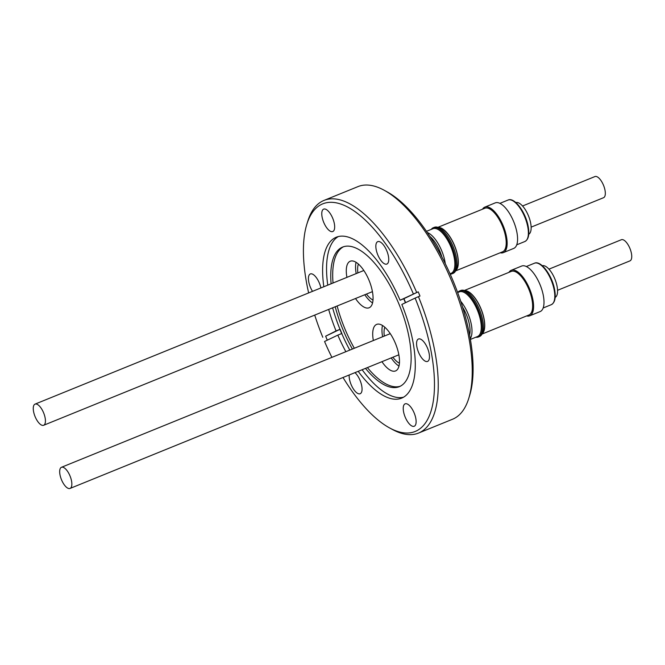 <?xml version="1.0" encoding="UTF-8"?>
<svg xmlns="http://www.w3.org/2000/svg" width="665" height="665" viewBox="0 0 665 665"><rect width="100%" height="100%" fill="white"/><g stroke="black" fill="none" stroke-linecap="round" stroke-linejoin="round"><path stroke-width="1" d="M522.54 205.992L594.934 176.566A11.413 4.663 67.9 0 1 603.587 185.46A11.413 4.663 67.9 0 1 603.537 197.713L531.136 227.139M515.865 202.559A17.124 6.991 67.9 0 1 530.495 222.318A17.124 6.991 67.9 0 1 528.742 234.246M482.516 209.192A24.563 10.025 67.9 0 1 484.802 207.131L495.226 202.892A24.563 10.025 67.9 0 1 516.713 231.395A24.563 10.025 67.9 0 1 513.729 248.402L503.305 252.642A24.563 10.025 67.9 0 1 500.221 252.767M484.802 207.131A24.563 10.025 67.9 0 1 506.289 235.634A24.563 10.025 67.9 0 1 503.305 252.642M437.919 227.322L484.81 208.261A23.516 9.601 67.9 0 1 491.518 210.123A23.516 9.601 67.9 0 1 504.81 233.149A23.516 9.601 67.9 0 1 502.524 251.827L455.625 270.888M455.774 270.589A23.516 9.601 -112.1 0 0 456.506 251.096A23.516 9.601 -112.1 0 0 443.638 229.583A23.516 9.601 -112.1 0 0 438.235 227.43M504.427 250.281A23.283 9.51 -112.1 0 0 504.452 230.738A23.283 9.51 -112.1 0 0 491.925 210.165A23.283 9.51 -112.1 0 0 487.254 208.037M455.999 270.073A23.283 9.51 -112.1 0 0 456.257 250.605A23.283 9.51 -112.1 0 0 443.655 229.782A23.283 9.51 -112.1 0 0 438.75 227.638M431.252 229.383A24.863 10.15 67.9 0 1 433.264 227.754A24.863 10.15 67.9 0 1 446.647 236.765A24.863 10.15 67.9 0 1 455.7 260.871A24.863 10.15 67.9 0 1 451.992 273.822A24.863 10.15 67.9 0 1 450.188 274.13M451.992 273.822L453.081 273.373A24.863 10.15 -112.1 0 0 456.788 260.422A24.863 10.15 -112.1 0 0 447.736 236.316A24.863 10.15 -112.1 0 0 434.361 227.314L433.264 227.754M429.873 236.416A22.693 9.26 67.9 0 1 441.951 257.106M427.312 232.559A24.106 9.842 67.9 0 1 445.284 263.656M426.473 231.329L432.915 228.71A24.106 9.842 67.9 0 1 445.891 237.447A24.106 9.842 67.9 0 1 454.669 260.821A24.106 9.842 67.9 0 1 451.07 273.382L450.039 273.797M372.566 302.924A25.112 10.249 67.9 0 1 364.786 294.745M356.191 273.598A25.112 10.249 67.9 0 1 356.058 262.309M346.922 277.363A25.112 10.249 67.9 0 1 350.222 261.237A25.112 10.249 67.9 0 1 350.297 261.212A25.112 10.249 67.9 0 1 369.208 280.73A25.112 10.249 67.9 0 1 369.133 307.762A25.112 10.249 67.9 0 1 369.058 307.795A25.112 10.249 67.9 0 1 355.517 298.51M373.015 300.04A21.23 8.67 67.9 0 1 366.473 294.063M357.878 272.908A21.23 8.67 67.9 0 1 358.385 264.063M43.691 413.023A11.413 4.663 67.9 0 1 43.641 425.276A11.413 4.663 67.9 0 1 34.996 416.373A11.413 4.663 67.9 0 1 35.045 404.121A11.413 4.663 67.9 0 1 43.691 413.023M542.283 265.726A17.124 6.991 67.9 0 1 556.913 285.485A17.124 6.991 67.9 0 1 555.167 297.413M548.957 269.15L621.359 239.724A11.413 4.663 67.9 0 1 630.004 248.627A11.413 4.663 67.9 0 1 629.955 260.88L557.553 290.306M508.933 272.359A24.563 10.025 67.9 0 1 511.227 270.298L521.651 266.058A24.563 10.025 67.9 0 1 543.139 294.562A24.563 10.025 67.9 0 1 540.146 311.569L529.722 315.809A24.563 10.025 67.9 0 1 526.638 315.925M511.227 270.298A24.563 10.025 67.9 0 1 532.715 298.801A24.563 10.025 67.9 0 1 529.722 315.809M464.345 290.489L511.235 271.428A23.516 9.601 67.9 0 1 517.935 273.29A23.516 9.601 67.9 0 1 531.235 296.316A23.516 9.601 67.9 0 1 528.941 314.994L482.05 334.054M482.2 333.755A23.516 9.601 -112.1 0 0 482.931 314.262A23.516 9.601 -112.1 0 0 470.055 292.75A23.516 9.601 -112.1 0 0 464.66 290.597M530.845 313.448A23.283 9.51 -112.1 0 0 530.87 293.905A23.283 9.51 -112.1 0 0 518.343 273.332A23.283 9.51 -112.1 0 0 513.679 271.204M482.424 333.24A23.283 9.51 -112.1 0 0 482.682 313.764A23.283 9.51 -112.1 0 0 470.08 292.949A23.283 9.51 -112.1 0 0 465.176 290.805M470.404 339.424L477.495 336.548A24.106 9.842 67.9 0 0 481.086 323.988A24.106 9.842 67.9 0 0 472.308 300.613A24.106 9.842 67.9 0 0 459.34 291.877L457.67 292.558A24.863 10.15 67.9 0 1 459.69 290.921A24.863 10.15 67.9 0 1 473.064 299.932A24.863 10.15 67.9 0 1 482.125 324.038A24.863 10.15 67.9 0 1 478.409 336.989A24.863 10.15 67.9 0 1 475.832 337.222M478.409 336.989L479.507 336.54A24.863 10.15 -112.1 0 0 483.214 323.589A24.863 10.15 -112.1 0 0 474.162 299.483A24.863 10.15 -112.1 0 0 460.779 290.48L459.69 290.921M462.632 307.23A22.693 9.26 67.9 0 1 469.881 327.67A22.693 9.26 67.9 0 1 469.615 335.044M460.72 301.287A24.106 9.842 67.9 0 1 471.818 327.754A24.106 9.842 67.9 0 1 470.263 338.61M398.992 366.091A25.112 10.249 67.9 0 1 391.203 357.911M382.608 336.764A25.112 10.249 67.9 0 1 382.483 325.476M373.348 340.53A25.112 10.249 67.9 0 1 376.648 324.404A25.112 10.249 67.9 0 1 376.723 324.37A25.112 10.249 67.9 0 1 395.633 343.896A25.112 10.249 67.9 0 1 395.559 370.929A25.112 10.249 67.9 0 1 395.484 370.962A25.112 10.249 67.9 0 1 381.943 361.677M399.432 363.206A21.23 8.67 67.9 0 1 392.899 357.23M384.304 336.074A21.23 8.67 67.9 0 1 384.811 327.23M70.116 476.19A11.413 4.663 67.9 0 1 70.066 488.434A11.413 4.663 67.9 0 1 61.413 479.54A11.413 4.663 67.9 0 1 61.463 467.287A11.413 4.663 67.9 0 1 70.116 476.19M427.686 361.369A12.103 4.938 -112.1 0 0 427.537 348.211A12.103 4.938 -112.1 0 0 418.468 339A12.103 4.938 -112.1 0 0 418.351 339.05A12.103 4.938 -112.1 0 0 418.501 352.209A12.103 4.938 -112.1 0 0 427.578 361.419A12.103 4.938 -112.1 0 0 427.686 361.369M386.964 264.013A12.103 4.938 -112.1 0 0 386.814 250.855A12.103 4.938 -112.1 0 0 377.737 241.644A12.103 4.938 -112.1 0 0 377.629 241.694A12.103 4.938 -112.1 0 0 377.778 254.853A12.103 4.938 -112.1 0 0 386.847 264.063A12.103 4.938 -112.1 0 0 386.964 264.013M332.891 231.487A12.103 4.938 -112.1 0 0 332.741 218.328A12.103 4.938 -112.1 0 0 323.672 209.118A12.103 4.938 -112.1 0 0 323.556 209.167A12.103 4.938 -112.1 0 0 323.705 222.326A12.103 4.938 -112.1 0 0 332.783 231.536A12.103 4.938 -112.1 0 0 332.891 231.487M320.896 287.945A12.103 4.938 -112.1 0 0 310.322 273.947A12.103 4.938 -112.1 0 0 310.214 273.997A12.103 4.938 -112.1 0 0 312.508 291.353M349.183 374.994A12.103 4.938 -112.1 0 0 352.816 388.019A12.103 4.938 -112.1 0 0 360.164 393.73A12.103 4.938 -112.1 0 0 360.272 393.68A12.103 4.938 -112.1 0 0 361.411 384.378A12.103 4.938 -112.1 0 0 354.96 372.649M414.345 426.207A12.103 4.938 -112.1 0 0 414.195 413.048A12.103 4.938 -112.1 0 0 405.118 403.838A12.103 4.938 -112.1 0 0 405.01 403.888A12.103 4.938 -112.1 0 0 405.16 417.046A12.103 4.938 -112.1 0 0 414.237 426.257A12.103 4.938 -112.1 0 0 414.345 426.207M343.015 377.504A122.826 50.141 -112.1 0 0 389.54 427.903L392.317 429.415A125.56 51.255 -112.1 0 0 418.543 433.065L452.524 419.249A125.56 51.255 -112.1 0 0 453.688 418.734A125.56 51.255 -112.1 0 0 468.767 398.343A125.56 51.255 -112.1 0 0 452.732 283.631A125.56 51.255 -112.1 0 0 384.195 190.257A125.56 51.255 -112.1 0 0 357.969 186.616L323.988 200.423A125.56 51.255 -112.1 0 0 322.824 200.938A125.56 51.255 -112.1 0 0 307.745 221.329L306.814 224.354A122.826 50.141 -112.1 0 0 308.643 292.924M418.543 433.065A125.56 51.255 -112.1 0 0 419.706 432.549A125.56 51.255 -112.1 0 0 418.435 296.665L419.981 296.041A125.56 51.255 67.9 0 0 418.219 291.827L400.081 300.239A86.841 35.453 -112.1 0 0 336.249 237.23A86.841 35.453 -112.1 0 0 335.443 237.588A86.841 35.453 -112.1 0 0 323.822 286.748M327.305 340.172A125.56 51.255 67.9 0 1 325.642 336.191L336.058 330.921A86.841 35.453 -112.1 0 1 328.668 309.425M389.54 427.903A122.826 50.141 -112.1 0 0 416.34 430.962A122.826 50.141 -112.1 0 0 415.11 298.095L418.435 296.665M400.081 300.239L403.938 298.668A86.841 35.453 -112.1 0 1 405.608 302.65M358.202 371.328A86.841 35.453 -112.1 0 0 401.652 398.135A86.841 35.453 -112.1 0 0 402.458 397.778A86.841 35.453 -112.1 0 0 401.843 304.454L415.11 298.095M340.106 329.258L340.089 329.266A86.325 35.237 67.9 0 0 341.868 333.473L341.852 333.481A86.384 35.262 67.9 0 1 340.089 329.266M365.484 368.368A75.336 30.756 -112.1 0 0 399.324 386.664A75.336 30.756 -112.1 0 0 400.022 386.348A75.336 30.756 -112.1 0 0 399.091 304.42A75.336 30.756 -112.1 0 0 342.591 247.081A75.336 30.756 -112.1 0 0 341.893 247.388A75.336 30.756 -112.1 0 0 331.103 283.789M335.218 306.765A75.336 30.756 -112.1 0 0 352.4 349.042M338.277 236.574A86.841 35.453 -112.1 0 0 327.762 285.152M332.608 307.82A86.841 35.453 -112.1 0 0 349.79 350.106M362.134 369.732A86.841 35.453 -112.1 0 0 403.564 397.188M468.767 398.343L469.698 395.318A122.826 50.141 -112.1 0 0 454.012 283.115A122.826 50.141 -112.1 0 0 386.972 191.778L384.195 190.257M413.347 293.88A122.826 50.141 -112.1 0 0 306.814 224.354M314.72 315.094A122.826 50.141 -112.1 0 0 322.791 337.28M416.672 292.459A125.56 51.255 -112.1 0 0 323.988 200.423M343.572 246.723A75.336 30.756 -112.1 0 0 333.04 283.007M337.147 305.983A75.336 30.756 -112.1 0 0 354.329 348.26M367.413 367.587A75.336 30.756 -112.1 0 0 400.272 386.232M403.771 298.751L403.746 298.76A86.325 35.237 67.9 0 1 405.409 302.741A86.325 35.237 67.9 0 0 403.746 298.76L403.771 298.751A86.384 35.262 67.9 0 1 405.434 302.733M331.901 357.371A122.826 50.141 -112.1 0 1 324.553 341.486L337.82 335.127A86.841 35.453 -112.1 0 0 345.858 351.702M337.82 335.127L341.685 333.556A86.841 35.453 -112.1 0 1 339.923 329.35L336.058 330.921M418.219 291.827L403.938 298.668M339.923 329.35L325.642 336.191M524.876 241.511A22.369 9.135 -112.1 0 0 527.594 226.017A22.369 9.135 -112.1 0 0 508.027 200.057C514.386 196.923 525.284 211.703 528.035 225.618C529.722 234.138 528.667 239.433 524.876 241.511L516.738 244.82M551.293 304.678A22.369 9.135 -112.1 0 0 554.02 289.184A22.369 9.135 -112.1 0 0 534.444 263.224C540.803 260.09 551.709 274.869 554.452 288.785C556.148 297.305 555.092 302.6 551.293 304.678L543.164 307.986M372.433 291.636L43.641 425.276M398.859 354.802L70.066 488.434M390.264 333.655L61.463 467.287M526.314 266.532L534.444 263.224M363.838 270.489L35.045 404.121M499.889 203.365L508.027 200.057"/></g></svg>

